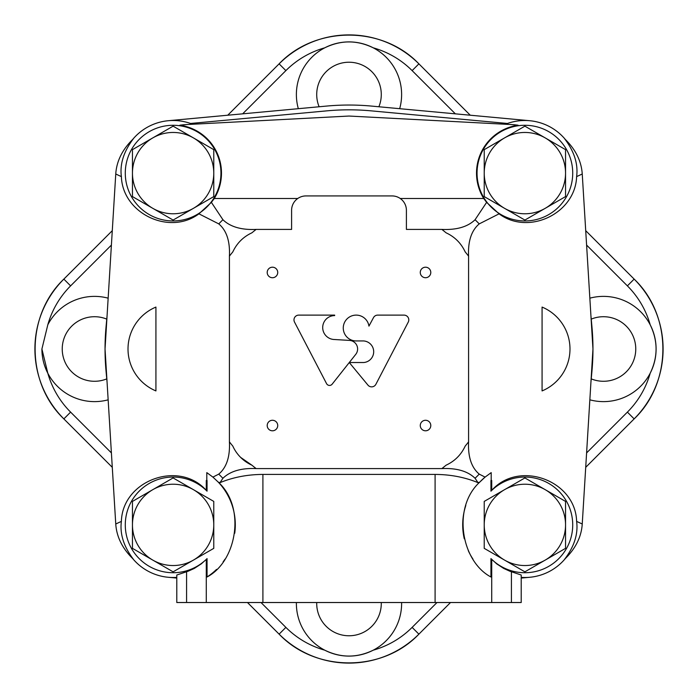 <?xml version="1.0" encoding="UTF-8"?>
<svg xmlns="http://www.w3.org/2000/svg" width="698" height="698" viewBox="0 0 698 698"><rect width="100%" height="100%" fill="white"/><g stroke="black" fill="none" stroke-linecap="round" stroke-linejoin="round"><path stroke-width="1.05" d="M213.771 196.592L213.771 149.642L173.113 126.163L132.454 149.642L132.454 196.592L173.113 220.062L213.771 196.592M132.454 173.113A40.659 40.659 0 0 1 193.442 137.907A40.659 40.659 0 0 1 193.442 208.327A40.659 40.659 0 0 1 132.454 173.113M565.546 196.592L565.546 149.642L524.887 126.163L484.229 149.642L484.229 196.592L524.887 220.062L565.546 196.592M484.229 173.113A40.659 40.659 0 0 1 545.217 137.907A40.659 40.659 0 0 1 545.217 208.327A40.659 40.659 0 0 1 484.229 173.113M565.546 548.358L565.546 501.408L524.887 477.938L484.229 501.408L484.229 548.358L524.887 571.837L565.546 548.358M484.229 524.887A40.659 40.659 0 0 1 545.217 489.673A40.659 40.659 0 0 1 545.217 560.093A40.659 40.659 0 0 1 484.229 524.887M213.771 548.358L213.771 501.408L173.113 477.938L132.454 501.408L132.454 548.358L173.113 571.837L213.771 548.358M132.454 524.887A40.659 40.659 0 0 1 193.442 489.673A40.659 40.659 0 0 1 193.442 560.093A40.659 40.659 0 0 1 132.454 524.887M206.276 480.477L206.8 480.215L206.8 472.616L212.916 477.109L218.779 474.108C226.58 467.477 230.122 456.736 229.415 441.869L229.415 256.131C230.113 241.229 226.571 230.48 218.779 223.892L198.921 213.832C169.44 235.915 122.543 213.405 121.382 176.611L115.755 174.003L105.04 349L115.755 523.997L121.382 521.389C122.455 480.355 178.941 459.712 206.276 490.371L206.276 480.477L207.053 480.486L207.053 491.174L206.276 490.371M155.924 390.924L155.924 307.076A45.44 45.44 0 0 0 155.924 390.924M582.245 174.003L576.618 176.611C578.276 164.109 574.288 151.51 564.673 138.815C575.536 149.293 581.39 161.02 582.245 174.003L592.96 349L582.245 523.997L576.618 521.389C575.545 480.355 519.059 459.712 491.724 490.371L490.947 491.174L490.947 480.486A193.486 193.486 0 0 0 491.2 480.215L491.2 472.616L485.084 477.109A62.183 62.183 0 0 0 479.683 482.178C451.946 507.586 461.16 561.279 490.947 576.993L490.947 558.601L496.714 563.871L503.729 568.442L509.837 571.208L521.205 575.012L521.205 602.522L511.416 602.522L511.416 571.775M491.2 480.215L491.724 480.477L491.724 490.371M468.585 441.869C467.887 456.771 471.429 467.52 479.221 474.108L485.084 477.109L479.683 482.178L477.99 482.641L475.076 478.278C467.747 471.159 456.675 467.93 441.869 468.585A151.414 151.414 0 0 0 446.083 465.191C454.773 461.142 461.142 454.773 465.191 446.083A151.414 151.414 0 0 0 468.585 441.869L468.585 256.131C467.878 241.264 471.42 230.523 479.221 223.892L499.079 213.832C528.561 235.915 575.457 213.405 576.618 176.611M542.076 307.076L542.076 390.924A45.44 45.44 0 0 0 542.076 307.076M490.947 480.486L491.724 480.477M477.99 482.641C464.685 477.223 450.393 474.483 435.098 474.422L262.902 474.422C247.607 474.483 233.315 477.223 220.01 482.641L218.317 482.178C246.062 507.429 236.805 561.393 207.053 576.993L207.053 558.601L206.276 559.395L206.276 602.522L262.902 602.522L262.902 474.422M511.416 602.522L262.902 602.522M491.724 602.522L491.724 559.395M441.869 468.585L256.131 468.585C241.325 467.922 230.253 471.159 222.924 478.278L220.01 482.641M212.916 477.109L218.317 482.178A62.183 62.183 0 0 1 234.737 533.246M198.921 213.832L211.381 202.368L222.924 219.722C230.253 226.841 241.325 230.07 256.131 229.415A151.414 151.414 0 0 0 251.917 232.809C243.227 236.858 236.858 243.227 232.809 251.917A151.414 151.414 0 0 0 229.415 256.131M121.382 176.611C119.724 164.1 123.712 151.501 133.327 138.815C122.447 149.328 116.592 161.055 115.755 174.003M192.613 124.244A52.62 52.62 0 0 0 132.847 139.242L133.327 138.815M511.233 124.549L518.125 125.221A76.536 76.536 0 0 0 511.233 124.549L349 116.043L186.767 124.549A76.536 76.536 0 0 0 179.875 125.221L186.767 124.549M499.079 213.832L486.619 202.368L475.076 219.722C467.747 226.841 456.675 230.078 441.869 229.415L406.402 229.415L406.402 210.281A14.353 14.353 0 0 0 392.049 195.929L305.951 195.929A14.353 14.353 0 0 0 291.598 210.281L291.598 229.415L256.131 229.415M564.673 138.815L565.153 139.242A52.62 52.62 0 0 0 505.387 124.244M576.618 521.389C578.284 533.909 574.297 546.508 564.673 559.185C575.553 548.672 581.408 536.945 582.245 523.997M521.205 577.377A52.62 52.62 0 0 0 565.153 558.758L564.673 559.185M186.584 571.775L186.584 602.522L176.795 602.522L176.795 575.012L188.163 571.208L194.271 568.442L201.286 563.871L206.276 559.395M121.382 521.389C119.733 533.935 123.721 546.534 133.327 559.185C122.455 548.689 116.601 536.954 115.755 523.997M133.327 559.185L132.847 558.758A52.62 52.62 0 0 0 176.795 577.377M211.381 202.368L214.286 198.494L297.758 198.494M186.584 602.522L206.276 602.522M332.161 384.162L355.753 354.34A8.612 8.612 0 0 0 349.768 340.423L333.592 339.464A11.962 11.962 0 0 1 322.712 327.022A11.962 11.962 0 0 1 334.647 315.592L334.647 315.112L298.77 315.112A4.781 4.781 0 0 0 294.53 322.11L326.559 383.63A3.35 3.35 0 0 0 332.161 384.162M363.71 362.524L349.27 362.524L367.959 385.13A4.781 4.781 0 0 0 375.882 384.293L408.251 322.11A4.781 4.781 0 0 0 404.011 315.112L377.697 315.112A4.781 4.781 0 0 0 373.482 317.642L368.945 326.114A12.913 12.913 0 0 0 354.898 315.173A12.913 12.913 0 0 0 343.276 328.671A12.913 12.913 0 0 0 356.172 340.947L363.71 340.947A10.828 10.828 0 0 1 373.692 351.74A10.828 10.828 0 0 1 363.71 362.524M267.203 425.536A5.261 5.261 0 0 0 275.099 430.09A5.261 5.261 0 0 0 275.099 420.981A5.261 5.261 0 0 0 267.203 425.536M420.275 272.464A5.261 5.261 0 0 0 428.162 277.019A5.261 5.261 0 0 0 428.162 267.91A5.261 5.261 0 0 0 420.275 272.464M267.203 272.464A5.261 5.261 0 0 0 275.099 277.019A5.261 5.261 0 0 0 275.099 267.91A5.261 5.261 0 0 0 267.203 272.464M420.275 425.536A5.261 5.261 0 0 0 428.162 430.09A5.261 5.261 0 0 0 428.162 420.981A5.261 5.261 0 0 0 420.275 425.536M468.585 256.131A151.414 151.414 0 0 0 465.191 251.917C461.142 243.227 454.773 236.858 446.083 232.809A151.414 151.414 0 0 0 441.869 229.415M229.415 441.869A151.414 151.414 0 0 0 232.809 446.083A38.268 38.268 0 0 0 251.917 465.191A151.414 151.414 0 0 0 256.131 468.585M400.242 198.494L483.714 198.494L486.619 202.368M240.636 457.391L251.917 465.191M214.286 198.494A48.363 48.363 0 0 0 179.875 125.221M518.125 125.221A48.363 48.363 0 0 0 483.714 198.494M207.053 491.174A47.83 47.83 0 0 0 139.33 491.026A47.83 47.83 0 0 0 139.33 558.749A47.83 47.83 0 0 0 207.053 558.601M207.053 576.993A62.183 62.183 0 0 0 216.554 569.385M223.142 561.82A62.183 62.183 0 0 0 225.009 559.15M490.947 558.601A47.83 47.83 0 0 0 558.67 558.749A47.83 47.83 0 0 0 558.67 491.026A47.83 47.83 0 0 0 490.947 491.174M465.81 505.465A62.183 62.183 0 0 0 464.275 538.786M468.253 550.582A62.183 62.183 0 0 0 472.982 559.142M572.613 176.341A47.83 47.83 0 0 0 526.501 125.308A47.83 47.83 0 0 0 477.048 173.113A47.83 47.83 0 0 0 523.273 220.926A47.83 47.83 0 0 0 572.613 176.341M213.832 198.215A47.83 47.83 0 0 0 186.157 127.097A47.83 47.83 0 0 0 125.282 173.113A47.83 47.83 0 0 0 213.832 198.215M507.463 123.467L371.031 110.842A239.17 239.17 0 0 0 326.969 110.842L190.537 123.467M590.927 382.234L591.921 371.467A243.96 243.96 0 0 0 591.921 326.533L590.927 315.766M529.73 120.719L371.467 106.079A243.96 243.96 0 0 0 326.533 106.079L168.27 120.719M107.073 315.766L106.079 326.533A243.96 243.96 0 0 0 106.079 371.467L107.073 382.234M168.27 577.281L176.795 578.066M521.205 578.066L529.73 577.281M111.401 245.085L70.611 285.875L63.858 279.113L112.282 230.672L63.85 279.104L70.611 285.875A89.274 89.274 0 0 0 47.822 324.753A52.62 52.62 0 0 1 108.155 298.177M455.358 113.844L412.125 70.611L418.896 63.85A98.837 98.837 0 0 0 279.113 63.858L285.875 70.611L242.642 113.844M261.008 602.522L285.875 627.389L279.113 634.142L247.476 602.522L279.104 634.15L285.875 627.389A89.274 89.274 0 0 0 324.753 650.178A52.62 52.62 0 0 0 401.612 602.522M108.155 399.823A52.62 52.62 0 0 1 47.822 373.247L41.906 349A52.62 52.62 0 0 0 47.822 373.247A89.274 89.274 0 0 0 70.611 412.125L63.858 418.887C25.538 382.504 25.547 315.487 63.85 279.104A98.837 98.837 0 0 0 63.858 418.887L70.611 412.125L111.401 452.915M586.599 245.085L627.389 285.875L634.15 279.104L585.718 230.68L634.15 279.104A98.837 98.837 0 0 1 634.142 418.887L585.718 467.32L634.15 418.896C672.453 382.513 672.462 315.496 634.15 279.104M470.26 115.222L418.896 63.85L470.251 115.222M436.992 602.522L412.125 627.389L418.896 634.15L450.515 602.522L418.896 634.15A98.837 98.837 0 0 1 279.113 634.142C315.487 672.453 382.504 672.462 418.896 634.15M586.599 452.915L627.389 412.125L634.15 418.896M399.675 108.687A52.62 52.62 0 0 0 324.753 47.822A52.62 52.62 0 0 0 298.325 108.687M296.388 602.522A52.62 52.62 0 0 0 324.753 650.178C340.86 658.04 357.018 658.04 373.247 650.178A89.274 89.274 0 0 0 412.125 627.389L412.125 627.389M627.389 285.875L627.389 285.875A89.274 89.274 0 0 1 650.178 324.753C658.04 340.912 658.04 357.079 650.178 373.247A52.62 52.62 0 0 0 589.845 298.177M418.896 63.85C382.513 25.547 315.496 25.538 279.104 63.85L285.875 70.611A89.274 89.274 0 0 1 324.753 47.822C340.912 39.961 357.079 39.961 373.247 47.822A89.274 89.274 0 0 1 412.125 70.611M41.906 349L47.822 324.753M589.845 399.823A52.62 52.62 0 0 0 650.178 373.247A89.274 89.274 0 0 1 627.389 412.125M316.726 602.522A32.291 32.291 0 0 0 349.48 635.765A32.291 32.291 0 0 0 381.274 602.522M106.768 319.126A32.291 32.291 0 0 0 62.235 349A32.291 32.291 0 0 0 106.768 378.874M378.874 106.768A32.291 32.291 0 0 0 355.238 62.837A32.291 32.291 0 0 0 319.126 106.768M591.232 378.874A32.291 32.291 0 0 0 635.765 349A32.291 32.291 0 0 0 591.232 319.126M435.098 602.522L435.098 474.422M475.076 478.278A180.581 180.581 0 0 0 479.221 474.108M218.779 474.108A180.581 180.581 0 0 0 222.924 478.278M222.924 219.722A180.581 180.581 0 0 0 218.779 223.892M479.221 223.892A180.581 180.581 0 0 0 475.076 219.722M227.74 115.222L279.104 63.85L227.749 115.222M63.85 418.887L112.282 467.32L63.85 418.896"/></g></svg>
